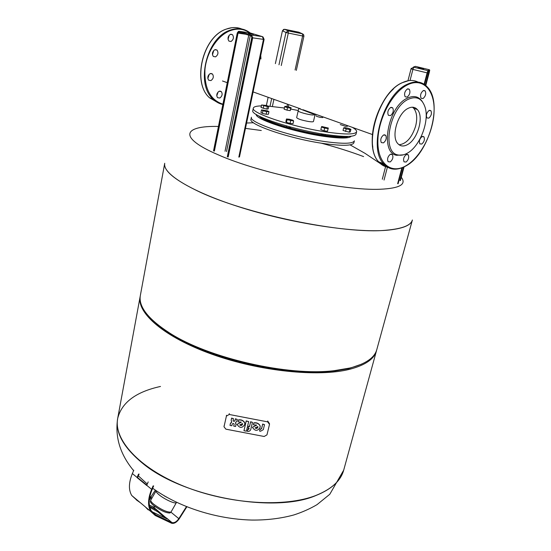 <?xml version="1.0" encoding="UTF-8"?>
<svg xmlns="http://www.w3.org/2000/svg" width="551" height="551" viewBox="0 0 551 551"><rect width="100%" height="100%" fill="white"/><g stroke="black" fill="none" stroke-linecap="round" stroke-linejoin="round"><path stroke-width="0.83" d="M294.461 31.958L291.245 31.076L294.461 31.958M253.55 34.369L248.467 33.397L253.55 34.369M418.016 67.601L423.574 68.937L418.016 67.601M399.027 144.748C406.321 143.942 411.852 137.75 415.619 126.172C417.527 118.341 416.914 112.397 413.773 108.354L412.492 107.211M298.78 108.23L296.652 117.618C297.733 118.947 301.734 120.242 308.65 121.523C311.625 121.95 313.237 121.929 313.471 121.468L315.186 114.091L315.048 114.684L312.878 114.994C308.085 114.773 297.568 111.784 298.187 110.827L298.621 108.905M314.449 113.83L313.12 113.967L299.379 108.685M352.406 127.384C355.443 129.154 356.848 130.621 356.607 131.785C355.361 134.547 345.801 134.692 327.935 132.233C294.227 127.529 250.202 112.996 253.329 108.127C253.715 106.742 256.394 105.999 261.36 105.895M268.006 106.081L284.378 108.003M356.607 131.785L356.022 134.168C354.754 136.979 345.201 137.165 327.342 134.726C293.655 130.077 249.679 115.49 252.826 110.537L253.329 108.127M321.254 133.769L321.137 134.258L324.105 135.25L325.255 135.222L325.441 134.444M261.697 117.329L263.64 118.183M286.534 125.945L286.355 126.751L287.684 127.377L290.494 127.687L290.632 127.067M260.761 116.895L261.835 117.59C266.911 120.607 275.528 123.872 287.684 127.377C300.068 130.856 312.21 133.48 324.105 135.25C334.347 136.71 341.682 137.103 346.111 136.441M258.66 115.848L261.677 118.3C270.52 124.016 301.211 132.805 323.933 135.973C337.04 137.798 345.215 137.943 348.452 136.414M325.2 143.742C343.025 146.077 352.585 145.76 353.887 142.785L354.376 140.808C353.081 143.742 343.521 144.031 325.689 141.676C292.051 137.165 248.225 122.418 251.414 117.225L250.994 119.223C247.792 124.485 291.575 139.272 325.2 143.742M289.44 119.257L293.015 120.263L293.635 121L287.057 119.712L286.465 118.982L289.44 119.257M293.635 121L293.029 123.665L290.053 123.396L286.465 122.384L285.873 121.64L286.465 118.982M286.465 122.384L287.057 119.712M290.053 123.396L290.652 120.724M267.504 110.82L268.95 111.667L266.677 111.633L262.944 110.751L261.505 109.904L267.504 110.82M266.677 111.633L266.112 114.257L268.392 114.277L268.95 111.667M266.112 114.257L262.379 113.368L260.947 112.514L261.505 109.904M262.379 113.368L262.944 110.751M268.75 106.384L268.206 108.912L266.829 109.119L267.38 106.591L261.56 104.966L266.532 105.475L268.75 106.384L267.38 106.591M266.829 109.119L261.022 107.493L261.56 104.966M263.226 108.409L263.771 105.875M291.114 107.734L290.205 110.634L286.975 110.131L287.519 107.659L284.66 106.722L285.046 106.302L288.263 106.804L291.114 107.734L290.756 108.168L287.519 107.659M290.205 110.634L290.756 108.168M286.975 110.131L284.116 109.188L284.66 106.722M322.9 116.846L322.728 117.59L320.069 117.335L316.735 116.406L316.088 115.751M347.591 125.662L347.44 126.275L345.505 126.289L340.263 124.574M350.925 129.32L350.291 131.896L349.182 132.199L343.032 130.477L343.659 127.894L344.788 127.612L348.411 128.321L350.925 129.32L349.816 129.609L346.173 128.9L343.659 127.894M345.539 131.482L346.173 128.9M349.182 132.199L349.816 129.609M321.729 126.496L328.32 128.059L328.079 128.603L324.635 128.094L321.46 127.033L321.729 126.496M328.32 128.059L327.446 131.262L324.009 130.752L320.834 129.692L321.46 127.033M324.009 130.752L324.635 128.094M327.446 131.262L328.079 128.603M290.811 109.084L298.263 110.517M315.117 114.374L316.336 114.691M412.368 220.042L412.362 220.083C410.936 225.435 402.382 228.83 386.685 230.263C355.395 232.99 293.89 223.844 243.232 208.168C192.464 192.513 162.256 173.889 164.708 163.365L164.715 163.316M350.064 144.858L365.024 153.343L380.465 163.668M381.829 164.315L385.418 166.099M401.3 177.291C406.741 184.351 399.75 188.339 380.335 189.241C344.148 191.066 258.763 173.021 217.817 154.638C177.401 137.295 183.517 125.573 218.416 126.454M245.464 128.369L261.298 130.504M321.095 143.129C336.689 147.303 350.87 151.794 363.632 156.608M316.005 495.411C284.97 507.698 228.438 504.303 183.593 486.12C138.638 467.992 113.41 439.347 117.707 418.299C113.41 439.347 138.638 467.992 183.593 486.12C228.438 504.303 284.97 507.698 316.005 495.411C331.592 489.123 340.828 480.672 343.721 470.065C340.828 480.672 331.592 489.123 316.005 495.411M376.622 350.174L376.471 350.787C374.239 359.025 365.292 365.196 349.623 369.301C318.395 377.297 259.473 371.312 211.894 354.21C164.205 337.15 136.669 312.954 140.133 296.658L140.264 296.039M361.601 364.142L348.542 368.688L333.038 371.312C287.567 377.049 208.746 358.997 170.3 334.044C160.141 327.673 152.606 321.378 147.702 315.158M349.968 368.006L334.285 370.658C288.283 376.45 208.361 358.143 169.46 332.907C148.061 319.05 138.363 306.556 140.36 295.412L164.708 163.365C162.256 173.889 192.464 192.513 243.232 208.168C293.89 223.844 355.395 232.99 386.685 230.263C402.382 228.83 410.936 225.435 412.362 220.083L376.808 349.568C374.584 357.778 365.637 363.929 349.968 368.006M160.506 386.458C136.063 391.795 121.792 402.409 117.707 418.299L140.133 296.658M146.669 483.544L147.269 484.095M139.093 474.094L137.598 477.586L146.828 485.121M137.598 477.586L137.041 477.579L138.535 474.08M148.198 481.918L146.683 485.452L137.041 477.579M140.539 502.849L136.379 499.929L136.014 499.371L136.634 499.599L145.182 506.755L148.26 509.923M149.576 506.362L154.976 508.972L158.461 511.314L167.325 518.973L151.869 511.686M153.66 485.906L152.193 489.322C148.522 498.331 148.24 505.536 151.346 510.929L155.699 514.827L171.96 522.562C174.219 523.168 176.506 521.866 178.82 518.656L186.445 506.631M186.858 506.796L179.24 518.815C176.637 522.424 174.068 523.891 171.526 523.209L155.251 515.495L150.767 511.48C147.578 505.949 147.868 498.559 151.635 489.322L153.109 485.899M133.783 470.223L132.35 473.578C128.679 482.648 128.479 489.956 131.737 495.487L136.021 499.42M165.541 518.222L158.027 511.955L149.803 507.326M149.355 505.033L153.123 506.865L155.485 506.886M164.77 496.244L164.391 495.9M171.209 511.707L170.796 512.148C166.726 512.216 161.037 509.572 153.729 504.199C151.539 502.354 150.54 501.024 150.726 500.212L156.036 490.927M156.16 490.693C155.664 491.389 156.642 492.759 159.094 494.798C164.522 499.358 175.321 504.241 176.368 502.643L176.527 502.305M150.712 500.274L150.423 501.362C150.237 502.154 151.215 503.456 153.343 505.253C160.458 510.488 166.003 513.064 169.97 512.988L170.369 512.575M165.817 496.726L166.636 497.188M150.933 496.899L149.858 496.52M150.836 498.214L149.61 497.767M151.132 497.622L149.727 497.14L151.105 497.698L151.277 497.195L149.844 496.575M150.995 496.802L151.277 497.195M260.203 429.449L261.615 428.63L262.655 424.277L264.514 424.635L263.316 429.642L260.54 431.254L259.576 431.068L259.969 429.408M264.514 424.635L262.655 424.056L261.615 428.409L260.203 429.229M259.976 429.181L259.576 431.068M252.461 422.314L250.609 421.735L249.5 426.446L248.57 426.267L248.17 428.161L248.563 426.495L249.493 426.674L250.602 421.956L252.461 422.314L250.781 429.422C250.257 430.889 249.135 431.543 247.42 431.371L247.805 429.718L248.935 429.064L249.1 428.341L248.17 428.161M249.059 428.334L247.819 429.491L247.42 431.371M246.428 431.178L243.962 430.71L246.201 421.109L248.673 421.584L246.428 431.178M248.673 421.584L246.207 420.888L243.962 430.71M237.219 419.387L235.36 418.801L234.981 420.482C234.278 421.391 233.652 421.35 233.094 420.351L233.087 420.42C233.528 421.549 234.154 421.646 234.967 420.702L235.353 419.022L237.219 419.387L236.834 421.06L235.47 422.755L236.021 424.559L235.594 426.474L233.727 426.116L234.127 424.366C233.679 423.237 233.052 423.14 232.246 424.084L231.868 425.758L230.001 425.4L230.38 423.726L231.737 422.038L231.186 420.227M236.035 424.304L235.601 422.686M234.127 424.208L233.727 426.116M231.62 421.887L230.394 423.505L230.001 425.4M233.479 418.664L231.627 418.085L231.206 419.986L231.613 418.305L233.479 418.664L233.101 420.344M241.131 422.073L237.047 424.373L241.338 422.176L237.984 421.811L238.369 420.131C241.166 419.669 243.253 420.565 244.637 422.803L244.844 424.325C242.309 428.382 239.706 428.402 237.047 424.373M244.864 423.995L244.637 422.803M244.651 422.583C243.266 420.344 241.173 419.449 238.376 419.91L237.984 421.811M239.692 424.993L242.461 423.574L242.55 424.215C241.979 425.586 241.028 425.847 239.692 424.993M242.55 424.215L242.557 424.036C242.061 425.289 241.159 425.586 239.85 424.911M256.504 425.021L252.42 427.328L256.718 425.138L253.37 424.766L253.763 423.092C256.559 422.631 258.639 423.519 260.01 425.758L260.217 427.197C257.71 431.323 255.106 431.364 252.42 427.328M260.23 426.818L260.01 425.537C258.646 423.299 256.559 422.41 253.77 422.872L253.37 424.766M257.916 427.135C257.358 428.526 256.408 428.795 255.058 427.948L257.834 426.529L257.923 426.922C257.448 428.217 256.546 428.533 255.209 427.865M267.676 421.873L269.494 424.415L266.966 434.863L264.156 436.488L225.896 429.167L224.009 426.798L226.406 416.122L229.216 414.469L267.676 421.873L267.669 420.998L269.542 423.753M403.332 154.845L396.644 155.292C379.742 152.93 387.69 106.997 407.168 98.243C413.711 95.158 418.801 96.342 422.452 101.79M407.272 153.212C403.952 155.072 400.839 155.651 397.932 154.934C381.485 152.613 389.268 107.865 408.229 99.318C416.466 95.702 422.094 98.374 425.103 107.349C429.622 121.509 419.745 146.676 407.272 153.212M390.232 161.925C392.767 159.659 393.49 157.207 392.395 154.562L390.28 154.335C387.732 156.594 387.009 159.053 388.09 161.698L390.232 161.925M383.51 142.861C386.12 140.56 386.85 138.032 385.693 135.277L383.524 135.009C380.899 137.302 380.162 139.83 381.32 142.592L383.51 142.861M390.528 115.593C393.194 113.258 393.917 110.668 392.698 107.817L390.583 107.528C387.911 109.849 387.181 112.445 388.393 115.304L390.528 115.593M407.189 97.072C409.841 94.731 410.557 92.127 409.324 89.262L407.327 88.986C404.668 91.321 403.952 93.925 405.171 96.804L407.189 97.072M423.03 98.539C425.62 96.218 426.322 93.656 425.145 90.867L423.251 90.626C420.654 92.947 419.945 95.502 421.122 98.298L423.03 98.539M428.809 118.141C431.316 115.855 432.018 113.375 430.903 110.696L429.05 110.489C426.529 112.776 425.827 115.255 426.935 117.942L428.809 118.141M421.79 144.059C424.256 141.807 424.959 139.382 423.898 136.786L421.997 136.6C419.525 138.852 418.815 141.276 419.869 143.873L421.79 144.059M406.08 162.035C408.56 159.79 409.269 157.379 408.215 154.797L406.211 154.604C403.725 156.849 403.008 159.26 404.055 161.842L406.08 162.035M407.423 144.665C417.713 139.548 424.284 116.523 417.293 109.491C414.882 106.901 411.804 106.529 408.071 108.382C397.636 113.189 390.9 136.682 397.808 143.604C400.35 146.373 403.552 146.724 407.423 144.665M219.815 98.023L217.562 97.679C216.171 95.24 216.688 93.098 219.112 91.259L221.344 91.604C222.749 94.042 222.232 96.177 219.815 98.023M210.943 80.584L208.65 80.198C207.183 77.67 207.699 75.48 210.193 73.614L212.472 73.992C213.946 76.52 213.437 78.717 210.943 80.584M215.565 56.849L213.32 56.464C211.784 53.86 212.287 51.615 214.828 49.721L217.053 50.107C218.595 52.703 218.1 54.955 215.565 56.849M231.055 41.483L228.927 41.118C227.37 38.508 227.859 36.242 230.394 34.334L232.501 34.692C234.065 37.303 233.583 39.562 231.055 41.483M216.763 95.84L218.12 91.955M207.83 78.49L209.228 74.261M212.466 54.79L213.795 50.423M228.045 39.369L229.237 35.161M283.724 29.334L282.422 30.808L275.383 63.62M266.374 105.448L268.13 97.286L266.395 105.448M278.985 64.784L285.976 32.447L288.304 33.06L288.194 30.884L284.626 29.272L298.759 32.185L302.485 33.825L288.194 30.884L285.976 32.447L282.436 30.822L284.605 29.272M298.759 32.185L299.4 32.468M281.258 65.521L288.304 33.06L302.616 35.994L302.485 33.825L303.601 34.617L303.918 36.173L296.314 70.383M295.074 69.984L302.616 35.994L303.918 36.173M287.477 104.194L286.947 106.598M273.916 99.352L272.38 106.446M271.684 98.553L270.024 106.233M214.394 151.084L238.053 33.129L237.426 32.991L213.795 150.953M239.23 32.254L238.81 31.724L237.426 32.991M245.794 34.252L238.053 33.129L238.996 32.213M227.315 156.725L251.821 37.372L251.277 35.918L251.952 37.427L251.187 35.484L252.062 37.709L227.577 156.877M239.664 32.385L251.277 35.918L251.6 35.064L239.224 31.311L237.226 33.17L213.65 150.891M227.453 156.691L251.952 37.427L227.432 156.815M239.044 32.227L251.346 35.967M248.742 35.147L225.035 151.263M252.062 37.709L252.695 37.847L228.19 157.007M237.24 33.122L238.493 31.345L239.224 31.311L250.016 32.895L262.372 36.621L263.461 39.376L252.695 37.847L251.6 35.064L262.372 36.621L263.02 36.958L264.108 39.39L239.471 156.959M213.54 150.809L237.226 33.17M238.493 31.345L237.295 32.895M250.319 32.984L249.699 32.846M238.817 157.125L263.461 39.376L264.108 39.39M226.523 151.58L250.264 35.608M427.672 72.725L424.532 84.51L427.672 72.725M402.388 167.676L398.125 183.69L402.395 167.676M429.208 70.638L429.009 71.596L428.093 71.368L429.718 70.28L425.785 85.488L429.456 71.671L429.422 69.757L427.9 70.624L428.203 71.155L424.518 84.503M425.393 85.157L429.009 71.596L429.456 71.671M404.048 166.939L400.412 180.576M406.955 154.335L408.215 154.797M403.525 167.187L399.964 180.542M402.375 167.683L398.104 183.724M404.062 166.932L400.432 180.549L404.062 166.932M411.28 68.269L411.053 68.813L413.698 67.181L427.9 70.624L427.135 72.877L427.59 72.952M415.482 66.375L413.698 67.181L412.919 69.419L427.135 72.877L424.112 84.234M401.858 167.883L397.65 183.69M429.422 69.757L415.454 66.368L413.291 67.119M411.06 68.834L407.954 80.763L411.053 68.813L412.919 69.419L410.027 80.494M382.304 179.24L385.583 166.643L382.318 179.213M387.415 167.118L384.033 180.067M256.229 114.463C255.147 119.415 294.751 132.364 324.842 136.49C340.511 138.625 349.313 138.535 351.249 136.221M412.362 220.083L412.382 219.994C410.963 225.345 402.402 228.734 386.712 230.16C344.761 234.795 242.798 213.623 195.812 190.116C173.806 179.268 163.44 170.321 164.721 163.275L164.708 163.365M117.7 418.34L117.694 418.374C115.166 432.377 123.307 447.212 142.124 462.881C182.161 496.912 274.109 513.773 315.985 495.494C331.571 489.205 340.807 480.754 343.7 470.141L343.707 470.099M152.083 511.789L155.699 514.827M146.738 485.321L151.635 489.322M132.35 473.578L137.096 477.448M170.872 512.113L178.82 518.656M158.027 511.955L158.461 511.314L153.123 506.865M154.542 509.613L154.976 508.972M166.12 518.498L166.471 517.988L171.96 522.562M231.248 419.766L231.193 420.206M224.112 425.751L224.037 426.632M226.475 415.247L226.406 416.122M229.285 413.601L229.216 414.469M407.044 84.365C415.261 80.494 422.011 81.355 427.294 86.948C443.479 103.14 428.795 153.984 405.942 165.934C397.057 170.893 389.564 170.128 383.468 163.633C367.999 148.171 383.372 94.696 407.044 84.365M406.018 165.72C420.606 157.359 433.382 132.695 434.078 111.536C434.987 90.281 422.899 77.03 407.396 84.909C391.899 92.451 377.628 120.063 377.869 142.006C377.869 164.074 391.444 174.385 406.018 165.72M417.94 82.044C413.271 79.695 407.967 79.957 402.03 82.836C378.344 93.085 363.116 146.352 378.661 161.808C381.168 164.749 384.15 166.533 387.601 167.153M386.458 166.402L379.164 162.001M372.834 147.262C369.673 129.196 379.233 101.756 393.393 89.042M396.293 169.136C391.217 169.508 386.94 167.676 383.468 163.633L378.661 161.808C362.854 146.146 378.158 93.209 401.762 82.898M218.465 102.968L209.545 97.789C191.968 82.884 202.603 36.869 226.117 29.169C231.654 27.075 236.868 27.02 241.765 29.003M210.193 98.037L216.722 102.004M250.223 32.943C244.272 28.356 237.447 27.467 229.76 30.277C206.232 38.033 195.509 84.193 213.058 99.118C215.923 101.907 219.174 103.705 222.811 104.504M222.88 104.167C210.358 100.027 204.373 88.58 204.931 69.825C206.398 52.614 217.356 35.629 230.056 30.739C237.329 28.06 243.845 28.755 249.61 32.833M260.671 55.796L260.809 58.909M260.823 58.916L260.692 55.699M282.422 30.808L275.369 63.613M288.696 104.628L288.214 106.798M429.732 70.142L425.792 85.488M222.487 80.983L227.184 82.657M253.102 91.914L300.495 108.843M302.933 109.711L372.4 134.527M253.536 122.749L246.586 123.025M333.038 371.312L334.285 370.658M170.3 334.044L169.46 332.907M376.471 350.787L343.7 470.141L329.774 494.281L317.004 504.661C309.944 508.807 302.23 512.237 293.876 514.944C280.865 518.498 266.836 520.206 251.786 520.061C216.646 519.18 178.882 507.251 152.661 488.227M133.611 470.616C120.125 454.368 114.815 436.957 117.694 418.374L117.707 418.299M147.282 484.053L138.342 475.85M155.341 490.128L150.864 497.002M152.916 488.406L151.952 489.887M150.767 511.48L145.726 507.237M136.634 499.599L131.737 495.487M169.97 512.988L170.796 512.148M176.368 502.643L171.058 511.969M149.3 500.094L150.643 498.242M151.139 497.753L150.816 498.249M224.085 425.909L224.009 426.798M396.644 155.292L397.932 154.934M392.395 154.562L391.038 154.06M385.693 135.277L384.219 134.761M392.698 107.817L391.162 107.314M409.324 89.262L407.83 88.794M425.145 90.867L423.747 90.44M430.903 110.696L429.608 110.276M423.898 136.786L422.645 136.359M417.293 109.491L413.773 108.354M401.906 82.822L408.594 80.66M222.818 104.49C219.188 103.684 215.937 101.894 213.058 99.118L209.545 97.789C191.831 82.781 202.486 36.945 225.965 29.196M260.926 58.943L260.761 55.376M226.062 29.162L231.861 27.702M232.501 34.692L230.897 34.196M217.053 50.107L215.413 49.569M212.472 73.992L210.895 73.435M221.344 91.604L219.877 91.067"/></g></svg>
